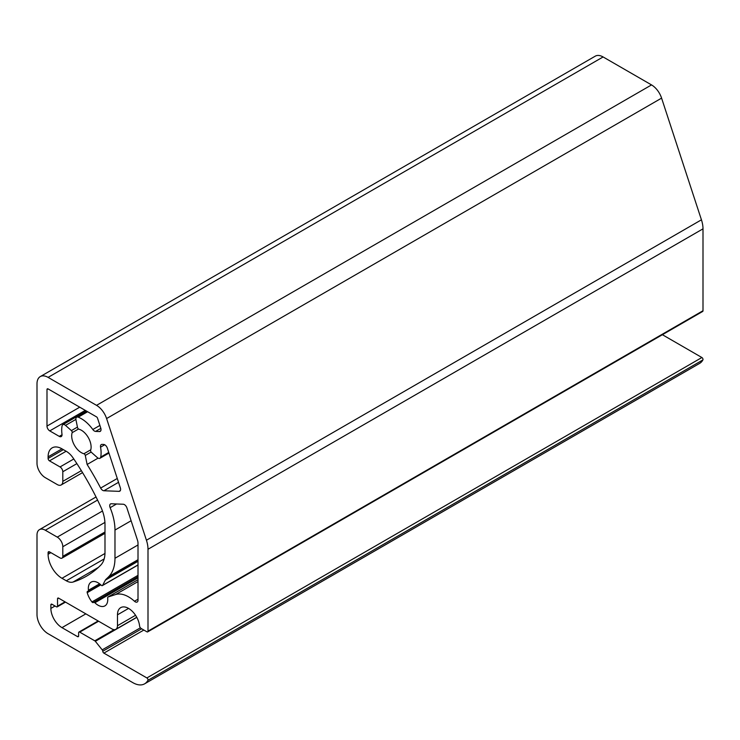 <?xml version="1.0" encoding="UTF-8"?>
<svg xmlns="http://www.w3.org/2000/svg" width="740" height="740" viewBox="0 0 740 740"><rect width="100%" height="100%" fill="white"/><g stroke="black" fill="none" stroke-linecap="round" stroke-linejoin="round"><path stroke-width="1.11" d="M49.488 460.854A1.961 1.129 -120 0 1 48.1 458.449L48.1 456.848L61.975 448.838L66.304 451.335A15.697 9.065 -120 0 1 73.075 457.912A196.22 113.294 -120 0 1 100.77 506.817A31.395 18.13 -120 0 1 104.988 524.299L104.988 552.493A31.395 18.13 -120 0 1 100.77 565.101A196.22 113.294 -120 0 1 86.515 576.164A196.22 113.294 -120 0 1 73.075 582.038A15.697 9.065 -120 0 1 66.304 580.789L61.975 578.291A19.619 11.331 -120 0 1 48.1 554.26L48.1 552.66L49.488 551.855L60.033 557.942A3.922 2.266 -120 0 0 61.993 558.136A3.922 2.266 -120 0 0 62.808 556.341L62.808 546.731A7.853 4.533 -120 0 0 57.258 537.12L45.325 530.229A11.775 6.799 -120 0 0 39.442 529.646A11.775 6.799 -120 0 0 37 535.029L37 614.496A15.697 9.065 -120 0 0 48.1 633.727L132.849 682.659A23.551 13.598 -120 0 0 144.624 683.825A23.551 13.598 -120 0 0 147.889 680.356A1.573 0.906 -120 0 0 146.89 677.942L103.877 653.115A1.573 0.906 -120 0 1 102.767 651.237A1.573 0.906 -120 0 0 102.213 649.859L95.331 641.303A1.573 0.906 -120 0 0 94.775 640.812L79.735 632.127A1.573 0.906 -120 0 0 78.949 632.043A1.573 0.906 -120 0 0 78.625 632.765L78.625 635.965A1.573 0.906 -120 0 1 78.301 636.687A1.573 0.906 -120 0 1 77.515 636.613L61.975 627.64A15.697 9.065 -120 0 1 50.875 608.41L50.875 604.885L51.985 604.247L56.425 606.809A1.573 0.906 -120 0 0 57.211 606.883A1.573 0.906 -120 0 0 57.535 606.171L57.535 598.799L58.645 598.16L111.925 628.917A7.853 4.533 -120 0 0 115.847 629.305A7.853 4.533 -120 0 0 117.475 625.716L117.475 614.82A15.697 9.065 -120 0 1 120.722 607.633A15.697 9.065 -120 0 1 132.146 611.157A15.697 9.065 -120 0 1 139.583 625.91A2.359 1.36 -120 0 0 141.229 628.538L146.89 631.803A1.573 0.906 -120 0 0 147.676 631.877A1.573 0.906 -120 0 0 148 631.165L148 549.265A23.551 13.598 -120 0 0 146.437 540.237L106.588 418.553A15.697 9.065 -120 0 0 96.533 405.344L48.1 377.382A15.697 9.065 -120 0 0 40.247 376.605A15.697 9.065 -120 0 0 37 383.792L37 463.259A11.775 6.799 -120 0 0 45.325 477.679L57.258 484.561A7.853 4.533 -120 0 0 61.18 484.959A7.853 4.533 -120 0 0 62.808 481.361L62.808 471.75A3.922 2.266 -120 0 0 60.033 466.94L49.488 460.854L66.138 451.243M62.835 424.677A3.922 2.266 -120 0 1 65.518 425.389L71.392 430.606A1.573 0.906 -120 0 1 72.159 432.678A13.736 7.927 -120 0 0 74.361 445.129A13.736 7.927 -120 0 0 83.916 453.75A1.573 0.906 -120 0 1 85.276 455.442L87.117 464.47A210.354 121.443 -120 0 1 100.649 488.067A3.922 2.266 -120 0 0 103.924 490.759L119.001 491.341A3.922 2.266 -120 0 0 119.797 491.157A3.922 2.266 -120 0 0 120.343 487.854L107.337 448.135A3.922 2.266 -120 0 0 103.646 444.453L102.074 444.389A3.922 2.266 -120 0 0 101.288 444.574A3.922 2.266 -120 0 0 100.548 447.173A27.861 16.086 -120 0 1 100.723 457.061A3.922 2.266 -120 0 1 99.965 458.264A3.922 2.266 -120 0 1 97.282 457.542L91.409 452.334A1.573 0.906 -120 0 1 90.641 450.253A13.736 7.927 -120 0 0 88.439 437.812A13.736 7.927 -120 0 0 78.884 429.182A1.573 0.906 -120 0 1 77.524 427.489L75.97 419.876A3.922 2.266 -120 0 1 76.683 417.194A3.922 2.266 -120 0 1 78.2 417.175A27.861 16.086 -120 0 1 92.815 429.514A3.922 2.266 -120 0 0 95.599 431.411L99.428 431.559A3.922 2.266 -120 0 0 100.215 431.383A3.922 2.266 -120 0 0 100.77 428.081L97.532 418.202A1.573 0.906 -120 0 0 96.533 416.879L48.1 388.916A1.573 0.906 -120 0 0 47.314 388.842A1.573 0.906 -120 0 0 46.99 389.555L46.99 426.083A3.922 2.266 -120 0 0 49.765 430.893L59.265 436.378A3.922 2.266 -120 0 0 61.226 436.572A3.922 2.266 -120 0 0 61.993 434.195A27.861 16.086 -120 0 1 62.077 425.879A3.922 2.266 -120 0 1 62.835 424.677L86.432 411.052M93.786 602.351L93.24 602.573A1.573 0.906 -120 0 1 91.945 601.935A16.483 9.518 -120 0 1 87.209 592.685A1.573 0.906 -120 0 1 87.459 591.454A1.573 0.906 -120 0 1 87.533 591.417L88.079 591.205A1.573 0.906 -120 0 0 88.153 591.168A1.573 0.906 -120 0 0 88.458 590.243A13.736 7.927 -120 0 1 91.187 582.093A13.736 7.927 -120 0 1 101.232 585.229A1.573 0.906 -120 0 0 102.379 585.59A1.573 0.906 -120 0 0 102.601 585.349L105.339 580.151A7.853 4.533 -120 0 1 105.977 579.309A210.354 121.443 -120 0 0 108.854 576.534A45.519 26.279 -120 0 0 114.978 558.265L114.978 530.062A45.519 26.279 -120 0 0 110.14 507.677A3.922 2.266 -120 0 1 110.538 503.949A3.922 2.266 -120 0 1 111.324 503.774L123.229 504.236A3.922 2.266 -120 0 1 126.91 507.908L137.492 540.209A7.853 4.533 -120 0 1 138.01 543.216L138.01 600.214A3.922 2.266 -120 0 1 137.196 602.009A3.922 2.266 -120 0 1 134.458 601.241A29.822 17.224 -120 0 0 115.588 594.544L108.077 596.986A1.573 0.906 -120 0 0 107.975 597.032A1.573 0.906 -120 0 0 107.661 597.938A13.736 7.927 -120 0 1 104.914 605.884A13.736 7.927 -120 0 1 94.868 602.749A1.573 0.906 -120 0 0 93.786 602.351L138.01 576.821M61.975 448.838A19.619 11.331 -120 0 0 52.161 447.867A19.619 11.331 -120 0 0 48.1 456.848M49.488 551.855A1.961 1.129 -120 0 0 48.507 551.763A1.961 1.129 -120 0 0 48.1 552.66M51.985 604.247A1.573 0.906 -120 0 0 51.199 604.173A1.573 0.906 -120 0 0 50.875 604.885M58.645 598.16A1.573 0.906 -120 0 0 57.859 598.077A1.573 0.906 -120 0 0 57.535 598.799M40.247 376.605L595.247 56.175A15.697 9.065 60 0 1 603.1 56.952L651.533 84.915A15.697 9.065 60 0 1 661.588 98.124L701.437 219.817A23.551 13.598 60 0 1 703 228.845L703 310.735A1.573 0.906 60 0 1 702.676 311.457L147.676 631.877M662.393 334.711L701.89 357.522A1.573 0.906 60 0 1 702.889 359.927A23.551 13.598 60 0 1 699.624 363.396L144.624 683.825M87.117 464.47L98.106 458.125M99.428 431.559L100.77 430.791M95.599 431.411L100.862 428.377M108.077 596.986L138.01 579.698L107.975 597.032M94.868 602.749L138.01 577.838M93.24 602.573L138.01 576.719M91.945 601.935L138.01 575.332M87.209 592.685L100.816 584.841M88.217 591.121L100.131 584.239L88.153 591.168M88.458 590.243L99.595 583.814M102.601 585.349L138.01 564.907M105.339 580.151L138.01 561.29M105.977 579.309L138.01 560.818M108.854 576.534L138.01 559.708M114.978 558.265L138.01 544.964M114.978 530.062L131.119 520.747M110.14 507.677L116.559 503.977M134.458 601.241L138.01 599.197M115.588 594.544L138.01 581.603M46.99 389.555L48.1 388.916M46.99 426.083L79.735 407.185M49.765 430.893L85.285 410.386M59.265 436.378L62.04 434.778M65.518 425.389L75.896 419.395M71.392 430.606L77.45 427.1M72.159 432.678L78.514 429.006M83.916 453.75L90.779 449.791M85.276 455.442L91.14 452.057M100.649 488.067L117.272 478.475M103.924 490.759L118.529 482.323M119.001 491.341L120.343 490.565M100.548 447.173L104.71 444.768M100.723 457.061L108.743 452.427M78.2 417.175L87.616 411.736M92.815 429.514L99.9 425.426M48.1 377.382L603.1 56.952M96.533 405.344L651.533 84.915M106.588 418.553L661.588 98.124M146.437 540.237L701.437 219.817M148 549.265L703 228.845M148 631.165L703 310.735M117.475 614.82L128.575 608.41M117.475 625.716L135.549 615.282M57.535 606.171L65.028 601.842M50.875 608.41L55.038 606.005M61.975 627.64L85.84 613.858M77.515 636.613L78.625 635.965M79.735 632.127L98.605 621.23M94.775 640.812L114.09 629.666M95.331 641.303L136.798 617.364M102.213 649.859L140.406 627.807M102.767 651.237L141.664 628.787M103.877 653.115L143.838 630.045M146.89 677.942L701.89 357.522M147.889 680.356L702.889 359.927M45.325 530.229L97.56 500.064M57.258 537.12L102.481 511.007M62.808 546.731L104.932 522.412M62.808 556.341L104.988 531.986M48.1 554.26L50.875 552.66M61.975 578.291L104.969 553.465M66.304 580.789L104.164 558.931M73.075 582.038L98.318 567.46M48.1 458.449L63.363 449.643M60.033 466.94L73.806 458.985M62.808 471.75L76.886 463.619M62.808 481.361L81.354 470.659M102.379 585.59L138.01 565.018M99.965 458.264L108.956 453.074M76.683 417.194L86.885 411.311M115.847 629.305L136.733 617.252M57.211 606.883L65.49 602.11M78.949 632.043L98.142 620.962M39.442 529.646L96.034 496.975M61.993 558.136L104.988 533.318M61.18 484.959L82.556 472.62"/></g></svg>

